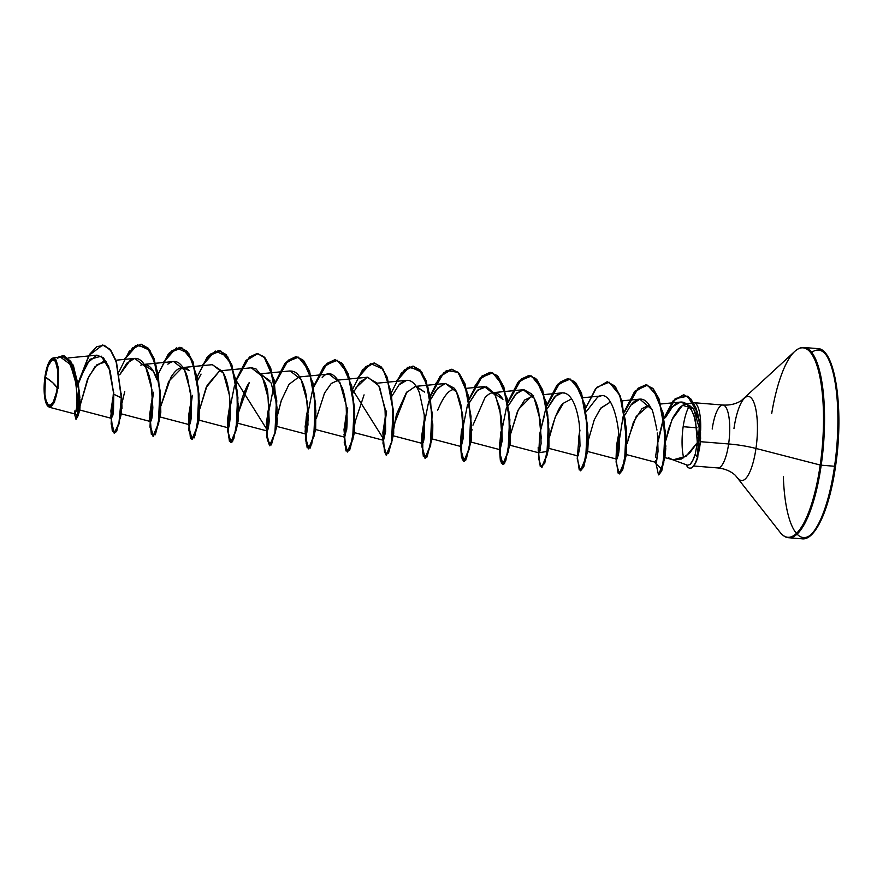 <?xml version="1.0" encoding="UTF-8"?>
<svg xmlns="http://www.w3.org/2000/svg" width="883" height="883" viewBox="0 0 883 883"><rect width="100%" height="100%" fill="white"/><g stroke="black" fill="none" stroke-linecap="round" stroke-linejoin="round"><path stroke-width="1.32" d="M45.397 377.162L52.715 382.659L57.285 387.946C54.912 401.048 51.876 406.61 48.157 404.635C44.801 400.187 43.874 391.026 45.397 377.162A22.803 6.512 94.6 0 1 54.525 360.463A22.803 6.512 94.6 0 1 57.285 387.946A181.755 37.406 8.2 0 0 52.715 382.659A181.755 37.406 8.2 0 0 45.397 377.162L44.89 394.359L46.126 400.893L48.157 404.635L49.382 405.264L50.673 405.021L53.289 401.986L56.545 392.151L57.792 383.531L57.792 370.75L55.618 361.942L54.525 360.463L52.009 360.087L48.168 365.794L45.397 377.162M54.426 358.134L58.543 368.708L57.704 388.332A24.437 6.976 94.6 0 1 47.351 405.573A24.437 6.976 94.6 0 1 44.967 376.776A24.437 6.976 94.6 0 1 51.876 358.564A24.437 6.976 94.6 0 1 57.704 388.332L54.371 402.571L49.327 407.24L47.66 405.992M783.353 476.577A94.062 26.843 -85.4 0 0 805.66 537.427A94.062 26.843 -85.4 0 0 835.517 466.047L834.567 466.257A95.419 27.23 94.6 0 1 800.804 538.608A95.419 27.23 -85.4 0 0 834.567 466.257L821.212 465.186A95.419 27.23 94.6 0 1 787.448 537.537A95.419 27.23 -85.4 0 0 821.212 465.186L820.197 465.021A95.022 27.119 94.6 0 1 780.528 532.857A95.022 27.119 -85.4 0 0 820.197 465.021L755.969 448.454A42.196 12.042 94.6 0 1 738.354 478.586A42.196 12.042 94.6 0 0 755.969 448.454A36.346 7.483 8.2 0 0 728.63 443.961A31.556 9.007 -85.4 0 0 723.354 405.109A31.556 9.007 -85.4 0 0 712.195 429.039M733.972 428.498A42.196 12.042 94.6 0 1 745.903 397.063A42.196 12.042 94.6 0 1 755.969 448.454L820.197 465.021A95.022 27.119 -85.4 0 0 797.537 349.293A95.022 27.119 94.6 0 1 820.197 465.021L821.212 465.186A95.419 27.23 -85.4 0 0 805.263 347.703A95.419 27.23 94.6 0 1 821.212 465.186L834.567 466.257A95.419 27.23 -85.4 0 0 818.607 348.785A95.419 27.23 94.6 0 1 834.567 466.257L835.517 466.047A94.062 26.843 -85.4 0 0 811.72 352.427M683.696 457.869A31.556 9.007 94.6 0 1 683.166 426.699L697.062 427.814L683.166 426.699A31.556 9.007 94.6 0 1 689.976 405.231A31.556 9.007 -85.4 0 0 683.166 426.699A31.556 9.007 -85.4 0 0 683.696 457.869M700.55 441.699L728.63 443.961A31.556 9.007 -85.4 0 1 717.471 467.88A31.556 9.007 -85.4 0 0 728.63 443.961L701.389 441.765M698.652 452.769L700.451 441.688L699.303 450.076M76.126 419.27L78.068 415.816L79.746 409.955L79.205 390.761M79.327 391.798L79.867 397.758M79.934 399.083L80.066 403.763M80.066 404.767L79.967 407.957M79.923 408.542L79.757 409.9M79.702 409.988L111.578 418.387L113.465 411.853L113.775 394.237L108.752 366.677L103.477 357.858L96.975 355.165L86.876 363.266L78.311 383.818M80.055 405.716L87.527 379.16L94.967 366.754L103.565 361.412L106.346 361.644L97.02 364.668L88.598 376.831L80.055 405.727M120.386 416.853L116.677 431.279L112.836 431.39L111.291 417.262L113.752 393.619L111.335 421.688L114.503 433.233L119.216 423.553L121.622 398.012L116.335 361.191L110.309 349.436L102.858 345.021L110.419 349.558L116.39 361.346L121.622 398.012L120.143 418.487L121.412 413.421L121.523 393.663L121.986 408.619M121.004 411.379L121.236 408.487M122.086 402.769L124.757 391.5L122.086 402.758M140.816 365.165L143.443 364.447L153.256 371.158L157.019 379.845C155.673 376.114 151.324 361.39 140.816 365.165M160.011 393.763L160.165 394.955M160.927 405.893L168.664 381.434L182.295 367.582L189.293 370.562C186.456 367.692 183.388 366.875 180.11 368.112C177.295 369.017 174.205 372.118 170.861 377.383L160.927 405.882M198.863 396.897L199.017 398.123M198.708 417.681L198.951 414.69M199.779 409.028L206.081 387.659L219.403 371.092L207.185 385.242L199.779 409.017M230.297 403.067L227.891 431.114L231.059 442.626L236.412 429.701L237.924 397.593L231.865 364.878L226.037 354.524L218.94 350.474L210.375 354.127L202.218 365.65L215.187 351.026L227.659 356.6L235.904 380.01L238.123 410.805L237.858 401.18M238.498 418.84L237.615 422.946M237.56 420.838L237.803 417.78L237.56 420.838M238.631 412.151L242.052 398.52C244.569 391.147 246.997 385.783 249.337 382.416L238.631 412.14M289.205 371.081C293.642 370.672 297.085 372.593 299.547 376.831C302.549 381.566 304.801 387.847 306.269 395.639L308.266 417.946L306.854 432.361C306.081 434.866 305.507 434.613 305.132 431.599L306.357 416.235L307.946 408.498L305.143 426.555L305.838 434.05L307.979 424.922L307.295 402.074L301.092 379.48L290.11 370.937L259.999 373.84L269.933 380.761M276.567 403.167L276.721 404.381M277.494 418.156L276.787 426.048M281.5 399.878L277.483 415.286L281.158 400.86L288.984 384.37L298.851 376.975L328.962 374.061L339.944 382.615L346.147 405.209L346.831 428.056L344.69 437.184L343.995 429.69L346.787 411.633L344.083 436.511L345.408 419.469L346.876 411.29M308.001 409.337L305.595 437.361L308.752 448.895L314.116 435.981L315.628 403.862L309.558 371.136L303.73 360.783L296.633 356.743L285.021 363.73L274.9 383.895L288.244 360.231L295.717 356.721L302.748 359.767L312.968 382.968L315.827 417.118L315.573 407.505M346.853 412.471L344.447 440.507L347.615 452.03L352.968 439.105L354.48 406.986L348.41 374.271L342.582 363.917L335.485 359.878L323.873 366.853L313.752 387.03L327.096 363.366L334.558 359.856L341.6 362.891L351.809 386.081L354.679 420.231L353.255 437.251L354.524 432.217L354.701 413.156L354.502 432.284M354.359 427.173L355.187 421.533L364.072 394.867M393.123 412.571L393.277 413.796M393.619 434.105L393.354 435.429M392.968 433.299L396.412 414.524L406.346 392.67L415.407 386.379L424.557 392.052L416.169 386.335M431.798 437.703C432.405 441.014 432.736 436.765 432.802 424.955L432.714 423.233M463.409 421.864L461.003 449.9L464.16 461.423L469.513 448.509L471.025 416.39L464.966 383.664L459.138 373.31L452.041 369.271L440.429 376.257L430.308 396.434L443.652 372.758L451.125 369.249L458.156 372.295L468.365 395.496L471.235 429.646L470.948 419.789M471.743 430.948L472.019 429.513L471.743 430.948M540.506 448.652L540.286 449.855C539.414 453.233 538.785 453.796 538.387 451.555L538.95 452.847L541.091 443.719L540.407 420.871L534.204 398.277L523.222 389.734L493.111 392.637L502.935 399.381C500.451 395.209 497.604 392.957 494.392 392.626C491.246 392.394 488.078 394.149 484.877 397.913L472.957 425.176M509.679 421.942L509.822 423.089M509.513 442.813L509.767 439.668M510.595 434.072L518.409 409.447L531.963 395.772L533.674 395.805L524.623 400.032L517.504 411.368L510.595 434.083M547.747 451.368L538.652 452.769L539.546 463.674L541.875 467.692L547.228 454.767L548.729 422.648L542.67 389.933L536.842 379.58L529.745 375.54L518.133 382.516L508.001 402.692L521.345 379.028L528.818 375.518L535.849 378.553L546.069 401.743L548.939 435.882L547.515 452.913L548.939 447.151L548.961 428.818L548.74 448.012M548.376 445.827L548.608 442.924M549.447 437.228L555.241 417.074L563.409 403.233L571.577 398.873L563.409 403.233C559.237 406.323 554.767 416.699 549.999 434.381M586.599 454.524L583.795 466.886L580.561 470.794L586.08 457.891L587.581 425.783L581.522 393.067L575.694 382.714L568.608 378.675L556.996 385.65L546.853 405.827L560.197 382.162L567.67 378.652L574.701 381.688L584.921 404.867L587.791 438.994L586.367 456.058L587.758 450.507L588.299 440.286L587.603 451.125M587.228 448.961L587.46 446.07M588.299 440.363L594.314 419.668L600.859 408.012L610.429 402.008L600.495 408.476L594.314 419.668L588.299 440.352M626.665 435.065L626.455 454.259M626.08 452.118L626.312 449.16M628.023 439.193L636.246 416.401L649.281 405.131L641.963 408.641L633.486 422.03L627.151 443.476M665.087 434.646L665.186 435.518L665.087 434.646M665.804 446.688L665.793 445.65M665.793 447.88L665.793 447.891C665.087 457.957 664.59 460.087 664.27 454.292M673.332 459.767L686.025 456.279L697.316 442.615L689.8 452.891L681.312 459.05L672.537 459.635L668.299 457.681M697.592 437.968L697.603 437.184M697.603 434.922L694.292 416.257L691.257 409.657L687.195 404.524L680.462 402.085L672.57 406.644L665.396 417.692C668.232 411.445 671.797 406.776 676.08 403.686C679.976 401.246 683.674 401.522 687.195 404.524L691.864 410.75L695.495 419.988L697.316 442.615L695.285 454.028L697.316 442.615M626.257 454.546L656.102 462.405L658.034 451.301L657.57 435.827L658.034 451.301L656.477 462.107L655.572 460.628M651.488 409.171L639.778 399.127L630.771 405.22C634.447 400.584 638.155 398.586 641.897 399.226C645.572 400.01 648.773 403.332 651.488 409.171C652.14 408.343 653.95 415.308 656.941 430.087L656.853 429.414M630.771 405.22L625.021 414.922L630.771 405.22M618.751 433.564L616.577 445.231L618.751 433.564M587.405 451.423L616.654 459.116L618.266 454.59M583.1 397.714L600.926 395.992L597.747 396.964L586.169 411.787L597.747 396.964C614.491 385.871 622.57 440.727 618.089 455.606L617.051 458.884M548.553 448.288L577.979 455.959M564.778 393.101L562.074 392.858L555.562 396.224L547.317 408.652L553.619 398.277C557.107 393.995 560.815 392.262 564.756 393.09C568.442 394.226 571.588 397.78 574.182 403.774C576.621 409.469 578.354 416.544 579.38 424.977L580.01 445.893L578.122 455.849M544.193 416.467L539.634 434.127M523.222 389.734L515.473 394.337L508.465 405.518L516.853 392.957L523.939 389.69L531.268 393.752C534.469 397.758 536.93 403.542 538.663 411.092L541.334 438.84M499.37 442.913L500.098 449.723L502.239 440.584L501.555 417.736L495.352 395.142L484.37 386.599L476.621 391.202L469.613 402.394L477.692 390.109L486.522 386.71L494.359 393.376L499.833 408.034L502.173 441.368L499.381 447.184L499.37 442.913M445.385 383.476L454.028 388.067C456.246 390.109 458.641 396.07 461.213 405.926L463.498 435.805L460.529 444.05L461.445 430.783L460.462 442.162L461.246 446.588L463.387 437.46L462.703 414.613L456.5 392.008L445.518 383.465L437.769 388.067L430.761 399.259L435.065 391.533M399.304 384.535C403.001 380.661 406.699 379.458 410.418 380.948C414.039 382.637 417.074 386.677 419.513 393.045L424.226 414.767L424.48 435.01C424.05 439.8 423.399 442.615 422.504 443.454L421.677 440.926L421.699 435.915L424.491 417.902L421.699 435.959L422.394 443.454L393.145 435.761M376.555 383.244L406.666 380.33L398.928 384.944L391.909 396.125M385.639 414.767L382.847 432.825L383.542 440.319L385.683 431.191L384.999 408.343L378.796 385.739L367.814 377.196L360.076 381.809L353.057 392.99M251.633 367.769L256.07 368.962C263.796 378.112 267.748 386.909 267.924 395.352L269.194 420.849C268.664 427.515 267.891 430.86 266.909 430.882L266.28 428.387L269.083 405.374L266.291 423.432L266.986 430.926L269.127 421.798L268.443 398.95L262.24 376.346L251.258 367.803L221.147 370.705M230.242 402.229L227.439 420.297L228.134 427.791L230.275 418.663L229.591 395.816L223.388 373.211L212.406 364.668L182.295 367.582M167.869 364.182C171.688 361.048 175.364 360.661 178.885 363.034C182.516 365.805 185.353 370.507 187.428 377.151L191.412 399.403L191.136 418.432C190.474 423.134 189.801 425.164 189.117 424.535L188.763 414.745L191.39 399.105L188.587 417.162L189.282 424.657L191.423 415.529L190.739 392.681L184.536 370.076L173.554 361.533L143.443 364.447M152.538 395.959L149.735 414.028L150.43 421.522L152.571 412.394L151.887 389.546L145.684 366.942L134.702 358.399L126.788 363.2L119.658 374.834L130.419 360.01C135.077 357.085 139.348 358.09 143.234 363.023C147.141 368.675 149.823 376.125 151.269 385.374L152.825 407.383C152.494 414.646 151.964 419.028 151.225 420.496C150.408 422.427 149.889 421.632 149.668 418.089L152.538 395.97M121.567 401.456L121.611 398.001L113.775 394.237L112.98 415.065L110.872 415.86L113.708 392.747L110.883 410.871L111.578 418.387M49.327 407.24L75.176 414.039L77.13 405.474L76.313 384.58L70.474 364.536L60.574 357.207L53.267 357.913M51.291 358.995L52.417 358.167M79.017 381.313L78.344 384.083L79.017 381.313M78.068 415.816L78.962 389.359L73.444 365.683L63.057 355.683L73.112 364.988L78.719 386.997L79.04 409.712L75.96 419.282L78.719 409.679L78.399 386.975L72.792 364.966L62.903 355.672L56.965 357.549L64.227 355.904L70.85 361.489L78.62 389.094L77.77 415.672L74.525 413.873L75.96 419.282M121.622 398.012L116.059 361.313L110.099 349.536L102.693 344.999L88.841 355.529L78.543 381.909L89.613 354.326L96.887 346.611L104.349 345.319L111.17 350.959L116.578 362.935L121.291 397.979L118.896 423.531L114.172 433.2L111.137 423.961L112.307 400.617M74.426 411.081L74.768 413.443M74.845 413.641L76.578 410.33L77.285 396.026L74.989 377.295L69.117 362.306M67.583 360.385L64.845 358.145M63.057 357.405L60.474 357.207M59.205 357.472L57.384 358.222M113.764 392.494L110.993 416.169L112.24 430.639L115.828 432.096L119.58 420.01L121.291 397.979L113.775 394.237L110.11 370.595L101.324 356.18L89.956 359.271L80.088 377.946M694.833 402.946A31.556 9.007 94.6 0 1 700.638 430.297M700.12 427.67L700.616 438.663M745.903 397.063A42.196 12.042 94.6 0 1 755.969 448.454A36.346 7.483 -171.8 0 0 728.63 443.961A31.556 9.007 -85.4 0 0 723.354 405.109M671.477 459.292L687.515 465.22L690.065 464.458C692.018 462.471 693.751 458.994 695.285 454.028L697.758 457.394L699.833 422.538L696.102 408.211L690.661 398.641L683.939 394.833L673.376 400.915L663.994 418.862L675.374 398.708L687.78 396.147L697.305 411.655L700.186 425.164L697.758 457.394A30.419 8.675 94.6 0 1 689.932 468.167A30.419 8.675 -85.4 0 0 690.142 468.189A30.419 8.675 -85.4 0 0 697.758 457.394L699.877 425.242L697.029 411.765L687.592 396.213L675.274 398.476L663.895 418.211L673.199 400.705L683.619 394.8L690.34 398.619L695.771 408.189L699.513 422.504L697.438 457.372A30.419 8.675 94.6 0 1 689.822 468.167A30.419 8.675 94.6 0 1 686.201 464.734A30.419 8.675 -85.4 0 0 697.438 457.372L695.285 454.028L692.714 460.584L690.065 464.458L687.559 465.231M665.109 444.281L665.451 442.118L665.109 444.281M700.451 441.688L700.539 432.339L693.585 408.674L682.548 405.297L671.974 419.668L665.639 441.081L668.541 429.072L673.122 417.195L679.7 407.471L683.243 404.944L686.764 404.215L693.188 408.156L698.133 418.299M700.638 430.374A31.556 9.007 -85.4 0 0 693.177 402.758M771.72 413.376A95.022 27.119 94.6 0 1 797.537 349.293M835.517 466.047L837.603 447.847M838.673 429.48L838.684 411.677L837.625 395.109L835.539 380.407L832.514 368.145M813.707 531.908L819.06 523.95L824.093 512.913L828.629 499.215M626.323 449.105L626.069 452.162M625.462 457.604L622.647 470.01L619.413 473.928L624.921 461.036L626.433 428.928L620.385 396.202L614.557 385.849L607.294 381.787L615.661 387.207L622.074 401.257L626.643 442.151L625.208 459.204L626.566 453.851L626.665 435.076M626.334 432.151L626.235 431.323M587.471 445.992L587.228 449.017M588.299 440.286L587.813 431.942M587.791 438.994L587.383 428.2M548.619 442.858L548.376 445.882M548.939 435.882L548.531 425.065M509.767 439.745L509.524 442.758M509.502 443.432C509.988 447.427 510.341 443.84 510.562 432.648L510.109 425.683M502.261 424.999L499.855 453.034L503.012 464.557L508.365 451.643L509.877 419.524L503.818 386.798L497.99 376.445L490.893 372.405L479.281 379.392L469.149 399.558L482.504 375.893L489.977 372.383L497.008 375.43L507.217 398.63L510.087 432.769L509.679 421.931M470.65 440.573C470.661 442.56 470.882 442.482 471.323 440.363L471.257 422.549M455.12 389.469C449.524 388.862 443.707 395.783 437.681 410.22M432.074 416.489L431.975 415.661M406.908 391.964L394.039 424.69M393.211 430.341L392.968 433.332M385.705 415.606L383.299 443.641L386.467 455.164L391.82 442.228L393.321 410.12L387.273 377.405L381.434 367.052L374.348 363.012L365.772 366.655L357.626 378.189L370.595 363.553L383.067 369.127L391.312 392.538L393.531 423.343L392.107 440.385L393.708 433.465L393.553 416.279M393.531 423.343L393.123 412.538M354.679 420.231L354.271 409.403M338.476 380.076L331.191 383.542L324.525 393.056L316.335 418.421M315.827 417.118L314.403 434.149L315.673 429.083L315.849 410.021M269.149 406.213L266.743 434.237L269.911 445.76L275.264 432.847L276.776 400.739L270.717 368.012L264.889 357.659L257.792 353.608L246.18 360.584L236.048 380.772L249.392 357.096L256.865 353.586L263.896 356.633L274.116 379.833L276.975 413.972L275.551 431.025L276.821 425.948L276.997 406.875M276.975 413.972L276.666 403.95L271.103 382.957L260.761 373.807M238.123 410.805L236.699 427.869L238.454 419.403L238.145 403.752M198.951 414.635L198.708 417.703M191.445 399.933L189.039 427.979L192.207 439.491L197.56 426.566L199.072 394.458L193.013 361.743L187.174 351.39L180.088 347.35L171.512 350.993L163.366 362.527L176.335 347.891L188.807 353.465L197.052 376.875L199.271 407.681L197.847 424.723L199.117 419.69L199.293 400.617M199.271 407.681L198.863 396.864M152.593 396.798L150.187 424.833L153.355 436.368L158.708 423.443L160.22 391.324L154.15 358.597L148.322 348.255L141.225 344.215L132.66 347.858L124.514 359.392L137.483 344.756L149.955 350.341L158.212 373.763L160.419 404.569L158.995 421.599L160.816 412.24L160.441 397.493M160.419 404.569L160.011 393.73M121.247 408.41L121.004 411.423M159.238 420.021L155.342 434.734L151.423 433.807L150.22 417.681L153.487 392.229M198.079 423.189L194.194 437.88L190.275 436.93L189.072 420.794L192.339 395.341M236.931 426.312L232.505 441.776L228.498 437.405L228.542 415.319L234.514 385.485M275.794 429.392L271.368 444.9L267.35 440.562L267.394 418.465L273.366 388.608M314.646 432.527L310.22 448.023L306.202 443.696L306.246 421.599L312.218 391.743M353.498 435.694L349.602 450.396L345.683 449.469L344.469 433.343L347.747 407.891M392.339 438.862L388.443 453.542L384.535 452.604L383.321 436.478L386.599 411.036M424.557 418.73L422.151 446.776L425.319 458.288L430.672 445.374L432.184 413.266L426.125 380.54L420.297 370.187L413.2 366.136L404.624 369.789L396.478 381.313L409.447 366.688L421.919 372.262L430.164 395.672L432.383 426.478L431.191 441.964L426.776 457.438L422.747 453.078L422.802 430.981L428.774 401.147M471.235 429.646L470.054 445.043L465.628 460.562L461.61 456.224L461.654 434.127L467.626 404.271M510.087 432.769L508.906 448.2L504.48 463.696L500.462 459.348L500.506 437.262L506.478 407.405M541.113 428.123L545.33 410.54M616.356 458.785L623.034 416.809L616.356 458.785M624.557 412.096L638.144 388.211L645.727 384.911L652.835 388.365L662.945 412.681L665.329 447.262L664.491 457.537L661.786 470.738L658.806 474.899L663.762 462.615L665.241 431.268L659.115 399.05L653.321 388.895L646.301 384.933L634.689 391.92L624.557 412.096M658.001 442.019L662.703 422.637L658.001 442.019M113.134 395.242L113.675 392.24M119.073 371.622L129.227 351.246L140.905 344.182L148.002 348.222L153.83 358.575L159.889 391.301L158.377 423.421L153.024 436.334L149.989 427.096L151.159 403.763M151.986 398.388L152.505 395.518L151.986 398.388M188.664 423.763L190.607 438.443L195.044 435.297L198.565 415.474L198.145 386.831L192.328 360.805L181.865 347.77L169.348 352.847L158.234 373.873L168.289 354.116L179.757 347.317L186.854 351.368L192.682 361.71L198.741 394.425L197.24 426.544L191.887 439.469L188.841 430.242L190 406.908M190.838 401.522L191.357 398.652L190.838 401.522M227.516 426.897L229.459 441.577L233.896 438.432L237.417 418.608L236.997 389.966L231.18 363.939L220.717 350.904L208.2 355.981L197.086 377.008L207.141 357.251L218.62 350.452L225.717 354.502L231.545 364.856L237.593 397.571L236.081 429.679L230.739 442.604L227.56 430.661L229.69 404.646M235.938 380.131L245.993 360.385L257.461 353.586L264.558 357.626L270.386 367.979L276.445 400.705L274.933 432.813L269.58 445.738L266.545 436.5L267.704 413.167L266.39 428.652L235.938 380.131M268.542 407.769L269.05 404.933L268.542 407.769M305.22 433.145L307.163 447.836L311.6 444.701L315.121 424.878L314.701 396.246L308.884 370.209L298.421 357.174L285.904 362.251L274.779 383.266L284.845 363.52L296.302 356.721L303.41 360.75L309.238 371.103L315.297 403.84L313.785 435.948L308.432 448.862L305.397 439.624L306.567 416.279M307.394 410.915L307.913 408.056L307.394 410.915M344.072 436.279L346.015 450.97L350.452 447.836L353.973 428.012L353.553 399.37L347.736 373.343L337.273 360.297L324.756 365.385L313.631 386.401L323.697 366.655L335.165 359.845L342.262 363.884L348.09 374.237L354.149 406.964L352.637 439.083L347.284 451.997L344.249 442.758L345.408 419.425M346.246 414.05L346.754 411.191L346.246 414.05M385.728 414.414L382.946 438.034L352.483 389.535L362.549 369.778L374.017 362.979L381.114 367.03L386.942 377.372L393.001 410.098L391.489 442.206L386.147 455.131L382.957 443.189L385.606 414.326M391.335 392.67L401.401 372.913L412.88 366.114L419.966 370.165L425.794 380.518L431.853 413.233L430.341 445.341L424.988 458.266L421.809 446.323L424.458 417.449M430.187 395.794L440.253 376.048L451.721 369.249L458.818 373.288L464.646 383.641L470.705 416.368L469.193 448.487L463.84 461.401L461.511 457.361L460.628 446.423M473.818 387.615L481.986 376.048L490.562 372.383L497.659 376.412L503.498 386.765L509.557 419.502L508.045 451.61L502.692 464.535L500.319 460.286L499.48 448.807L501.423 463.498L505.86 460.363L509.381 440.54L508.961 411.908L503.144 385.871L492.681 372.836L480.164 377.913L469.039 398.928M500.816 431.986L499.502 447.493L500.816 431.942M501.654 426.577L502.162 423.719L501.654 426.577M538.332 451.941L540.275 466.632L544.712 463.498L548.233 443.674L547.802 415.032L541.996 389.006L531.522 375.97L519.016 381.048L507.891 402.063L517.946 382.317L529.425 375.518L536.522 379.558L542.35 389.9L548.409 422.626L546.897 454.734L541.544 467.659L538.509 458.432L539.668 435.098M540.506 429.712L541.014 426.842L540.506 429.712M577.184 455.816L579.237 469.944L583.674 466.312L587.118 446.246L586.61 417.67L580.738 391.875L570.275 379.061L557.813 384.237L546.743 405.198L556.809 385.441L568.277 378.641L575.374 382.692L581.202 393.045L587.261 425.761L585.749 457.869L580.396 470.794L577.217 458.851L579.358 432.847M616.036 458.95L618.089 473.078L622.526 469.447L625.97 449.381L625.462 420.805L619.59 395.01L609.127 382.196L596.665 387.372L585.595 408.332L595.661 388.575L607.129 381.776L614.226 385.827L620.054 396.18L626.113 428.906L624.601 461.003L619.248 473.928L616.069 461.986L618.718 433.111L616.047 458.476L616.577 445.231M655.705 462.295L655.76 463.509L661.886 469.392L664.899 449.204L663.994 421.213L657.835 396.71L647.416 385.154L635.23 390.838L624.447 411.456L634.502 391.71L645.97 384.911L653.001 388.873L658.795 399.017L664.921 431.246L663.431 462.593L658.486 474.877L655.749 462.317M657.923 440.562L662.548 422.085M152.616 395.628L149.668 418.089M197.649 380.463L201.059 374.105M212.251 364.679L222.273 371.246C227.229 378.575 229.988 392.394 230.551 412.692C229.492 427.229 228.443 431.279 227.395 424.866L230.242 402.24M230.32 401.886L227.395 424.866M305.132 431.599L308.024 408.156M322.163 377.703C328.586 370.01 335.253 373.354 342.163 387.736C342.03 386.379 348.785 405.805 346.699 429.502L343.984 434.668M355.463 388.31L367.107 377.306L377.328 383.222M379.878 388.023L385.363 411.533L385.661 431.511L382.836 437.802L385.297 416.257M435.783 390.518L443.476 383.939M538.387 451.555L538.166 447.593M657.272 432.979L657.57 435.827M655.528 457.173L658.122 439.248M463.31 420.584L462.802 423.432M461.964 428.862L460.529 444.05M460.628 445.672L462.361 459.977L466.467 458.542L470.131 441.787L470.661 415.628L466.533 389.348L457.869 372.306L446.423 370.496L434.966 384.48M424.58 417.549L421.798 441.158L423.321 456.423L427.405 455.86L431.169 439.579L431.864 413.41L427.847 386.787L419.182 369.337L407.67 367.317L396.114 381.346M191.468 398.752L188.576 422.14M149.845 419.293L151.368 434.513L155.452 433.917L159.216 417.604L159.9 391.434L155.872 364.834L147.218 347.394L135.706 345.385L124.161 359.425M58.123 388.432L58.455 368.079L55.739 359.315L51.148 359.127M44.967 376.776L47.936 364.591L52.053 358.465L53.444 358.211L55.927 360.463L57.715 366.081L58.532 378.829L56.92 392.836L53.433 403.376L50.629 406.633L49.238 406.897L46.755 404.646L44.967 399.028L44.15 390.893L44.967 376.776M693.707 466.003L717.879 467.946C725.086 468.752 730.958 471.246 735.473 475.451L780.097 532.317C782.901 535.782 785.76 537.592 788.685 537.736L802.04 538.818C815.252 540.771 829.59 508.873 835.561 466.136C844.225 409.447 835.274 347.747 817.371 348.586L804.027 347.505C801.113 347.185 798 348.509 794.678 351.478L741.521 400.463C736.389 403.884 730.197 405.418 722.945 405.043L693.928 402.703M68.157 357.946L96.975 355.165M115.993 360.209L134.702 358.399M121.181 413.829L150.43 421.522M160.033 416.964L189.282 424.657M198.885 420.087L228.134 427.791M237.737 423.222L266.986 430.926M276.589 426.357L305.838 434.05M315.441 429.491L344.69 437.184M337.703 380.109L367.814 377.196M354.293 432.626L383.542 440.319M415.407 386.379L445.518 383.465M431.986 438.884L461.246 446.588M466.544 388.321L484.37 386.599M470.838 442.019L500.098 449.723M509.69 445.153L538.95 452.847M531.963 395.772L532.703 395.705M543.95 394.613L562.074 392.858M609.667 402.041L610.407 401.964M621.643 400.882L639.778 399.127M648.519 405.165L649.259 405.098M660.495 404.017L680.462 402.085M664.557 457.537L672.747 459.69M685.098 404.337L693.199 402.747M664.976 456.787L664.082 460.496L664.491 457.537M509.933 444.745L508.906 448.2M471.081 441.61L470.054 445.043M432.229 438.487L431.191 441.964M665.329 447.262L665.186 435.485M110.872 415.86L110.971 417.725L110.993 416.169M266.28 428.387L266.379 430.275L266.39 428.652M269.172 405.021L267.704 413.211M382.836 437.802L382.935 439.668L382.946 438.034M421.677 440.926L421.787 442.813L421.798 441.158M499.381 447.184L499.491 449.05L499.502 447.493M538.233 450.33L538.343 452.173L538.354 450.606M579.988 430.076L578.508 438.299M618.84 433.211L617.36 441.423"/></g></svg>
